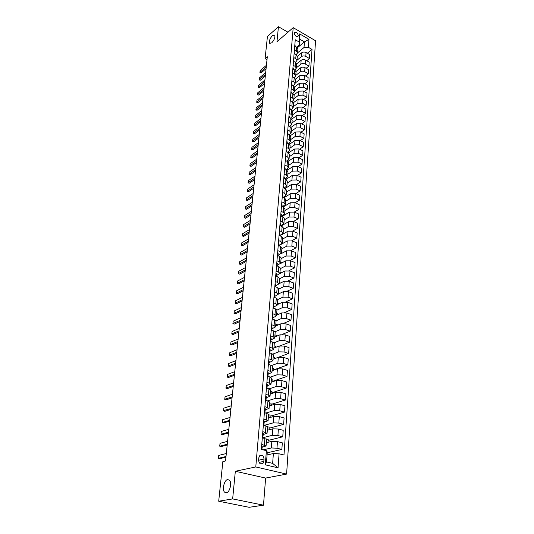 <?xml version="1.0" encoding="UTF-8"?>
<svg xmlns="http://www.w3.org/2000/svg" width="534" height="534" viewBox="0 0 534 534"><rect width="100%" height="100%" fill="white"/><g stroke="black" fill="none" stroke-linecap="round" stroke-linejoin="round"><path stroke-width="0.8" d="M271.753 42.833L269.557 43.241C268.962 40.971 269.944 38.401 272.494 35.524L274.716 35.097C275.304 37.38 274.322 39.963 271.753 42.833M226.323 492.862L224.48 492.094C221.93 489.344 224.34 479.899 227.671 479.532L229.567 480.293C232.116 483.01 229.667 492.575 226.323 492.862M294.347 33.288C295.028 35.965 296.263 36.946 298.065 36.219L298.279 35.571C297.598 32.894 296.357 31.92 294.561 32.647L294.347 33.288M286.604 474.085L315.561 40.751L293.206 27.661L255.779 466.95L286.604 474.085L265.625 478.07L235.334 471.262L232.65 498.91L263.489 505.184L265.625 478.07M263.489 505.184L249.144 507.3L218.7 501.219L232.65 498.91M218.7 501.219L222.858 461.59L225.548 460.962L267.307 56.764L265.104 58.653L267 59.695M263.836 461.363L264.023 459.046C263.556 455.589 262.094 454.501 259.651 455.789L258.81 457.798L258.61 460.128C259.07 463.585 260.525 464.687 262.982 463.412L263.836 461.363L259.057 462.404M279.075 453.787L278.06 467.831L265.271 464.827L266.399 450.663L267.3 452.038L266.519 461.923L272.64 463.372L273.381 453.526L279.075 453.787L283.988 454.995L312.023 49.415L307.304 53.253M297.398 47.746L304.447 41.879L299.968 39.282L299.521 44.916L298.987 41.899L295.262 39.75L261.353 449.421L266.399 450.663M298.987 41.899L299.627 33.882L308.952 39.322L308.378 47.312L312.023 49.415M287.959 32.22L278.434 26.7L267.427 36.506L265.104 58.653M278.434 26.7L276.972 41.765L293.206 27.661M235.334 471.262L255.779 466.95M299.521 44.916L296.757 47.226M294.414 49.982L296.363 51.09L297.565 52.926L296.103 54.742M293.787 57.579L295.749 58.68L296.957 60.502L295.435 62.345L296.664 64.173L296.343 68.172L294.761 70.034M292.512 73.031L294.494 74.126L295.723 75.928L294.074 77.824M291.858 80.901L293.86 81.982L295.088 83.778L293.38 85.7M291.197 88.864L293.213 89.939L294.454 91.721L292.672 93.677M290.529 96.921L292.559 97.996L293.807 99.758L291.958 101.747M289.855 105.078L291.898 106.146L293.159 107.895L291.23 109.911M289.174 113.335L291.224 114.396L292.498 116.132L290.489 118.181M288.48 121.699L290.549 122.753L291.831 124.475L289.735 126.551M287.779 130.162L289.862 131.21L291.15 132.913L288.974 135.029M287.072 138.733L289.168 139.768L290.469 141.463L288.193 143.606M286.351 147.411L288.46 148.439L289.775 150.114L287.399 152.297M285.623 156.202L287.746 157.223L289.068 158.878L286.598 161.094M284.889 165.099L287.025 166.114L288.36 167.756L285.777 169.999M284.141 174.117L286.297 175.125L287.639 176.747L284.942 179.023M283.387 183.249L285.557 184.243L286.912 185.852L284.088 188.162M282.619 192.5L284.802 193.488L286.171 195.077L283.227 197.42M281.845 201.872L284.041 202.853L285.423 204.415L282.339 206.798M281.058 211.371L283.274 212.338L284.662 213.887L281.438 216.303M280.263 220.996L282.493 221.95L283.894 223.472L280.517 225.929M279.456 230.741L281.698 231.689L283.113 233.198L279.569 235.681M278.635 240.627L280.897 241.562L282.326 243.043L278.741 245.5M277.807 250.646L280.09 251.567L281.525 253.023L277.92 255.426M276.966 260.799L279.262 261.707L280.71 263.142L277.099 265.491M276.111 271.092L278.428 271.986L279.889 273.401L276.258 275.691M275.25 281.525L277.58 282.413L279.055 283.794L275.411 286.03M274.376 292.105L276.725 292.979L278.214 294.334L274.549 296.51M273.488 302.831L275.858 303.692L277.36 305.027L273.682 307.137M272.587 313.712L274.97 314.559L276.485 315.861L272.794 317.91L272.934 316.268L272.427 315.627M271.673 324.752L274.076 325.58L275.604 326.855L271.893 328.837M270.745 335.946L273.168 336.76L274.716 338.002L270.985 339.924M269.803 347.3L272.247 348.101L273.808 349.316L270.057 351.165M268.849 358.821L271.312 359.602L272.887 360.784L269.116 362.566M267.881 370.509L270.364 371.277L271.953 372.425L268.161 374.134M266.9 382.371L269.403 383.118L271.005 384.233L267.194 385.868M265.905 394.406L268.428 395.14L270.044 396.221L266.212 397.777M264.891 406.628L269.069 408.383L265.218 409.865M263.869 419.03L268.081 420.725L264.21 422.127M262.821 431.619L267.08 433.261L263.182 434.576M261.767 444.401L266.059 445.983L262.141 447.212M267.073 454.955L273.381 453.526M263.202 449.875L271.325 447.959L276.972 448.206L281.859 449.428L267.24 452.785M266.319 442.719L271.833 441.358L277.46 441.598L282.319 442.84L281.859 449.428M262.922 437.706L272.3 435.317L277.907 435.544L282.746 436.805L268.121 440.443M267.32 430.271L272.801 428.815L278.388 429.036L283.207 430.311L282.746 436.805M264.337 425.304L273.261 422.855L278.821 423.068L283.627 424.363L269.089 428.261M268.302 418.002L273.755 416.453L279.295 416.654L284.081 417.968L283.627 424.363M265.992 412.996L274.202 410.579L279.729 410.779L284.495 412.114L270.037 416.253M269.269 405.913L274.69 404.271L280.196 404.458L284.936 405.813L284.495 412.114M267.547 400.854L275.137 398.491L280.617 398.671L285.343 400.039L270.978 404.418M270.224 394.005L275.611 392.27L281.078 392.443L285.783 393.825L285.343 400.039M269.023 388.892L276.051 386.569L281.498 386.736L286.184 388.138L271.899 392.744M271.165 382.264L276.525 380.442L281.945 380.602L286.618 382.017L286.184 388.138M270.398 377.111L276.952 374.828L282.359 374.975L287.012 376.41L272.814 381.243M272.093 370.689L277.42 368.787L282.806 368.927L287.439 370.376L287.012 376.41M271.673 365.51L277.847 363.247L283.214 363.387L287.833 364.849L273.708 369.902M273.007 359.282L278.301 357.293L283.654 357.42L288.253 358.908L287.833 364.849M272.867 354.082L278.721 351.839L284.055 351.959L288.634 353.455L278.741 357.166M273.909 348.034L279.175 345.972L284.488 346.079L289.048 347.594L288.634 353.455M273.982 342.828L279.589 340.592L284.882 340.692L289.428 342.221L280.63 345.665M274.796 336.941L280.036 334.805L285.31 334.898L289.835 336.44L289.428 342.221M275.03 331.754L280.443 329.498L285.703 329.591L290.209 331.147L282.112 334.451M275.678 326.007L280.884 323.791L286.124 323.878L290.616 325.446L290.209 331.147M276.018 320.841L281.284 318.558L286.504 318.638L290.983 320.22L283.441 323.424M276.539 315.22L281.718 312.931L286.925 313.004L291.377 314.606L290.983 320.22M276.939 310.1L282.112 307.778L287.299 307.844L291.744 309.453L284.669 312.564M277.393 304.58L282.539 302.224L287.713 302.284L292.131 303.906L291.744 309.453M277.8 299.527L282.933 297.138L288.086 297.191L292.492 298.826L285.823 301.87M278.234 294.087L283.354 291.664L288.487 291.711L292.879 293.36L292.492 298.826M278.635 289.101L283.741 286.651L288.861 286.691L293.233 288.353L286.912 291.33M279.062 283.741L284.155 281.251L289.254 281.284L293.613 282.96L293.233 288.353M279.456 278.821L284.535 276.298L289.622 276.332L293.96 278.014L287.953 280.937M279.863 273.535L284.942 270.972L290.015 270.998L294.341 272.694L293.96 278.014M280.27 268.675L285.323 266.092L290.369 266.106L294.681 267.814L288.954 270.691M280.577 263.509L285.723 260.839L290.756 260.846L295.055 262.568L294.681 267.814M281.071 258.663L286.097 256.02L291.117 256.026L295.395 257.755L289.915 260.585M281.024 253.757L286.491 250.833L291.497 250.833L295.763 252.575L295.395 257.755M281.865 248.784L286.858 246.081L291.844 246.074L296.096 247.829L290.843 250.613M278.755 245.627L287.252 240.968L292.225 240.954L296.457 242.716L296.096 247.829M282.646 239.032L287.612 236.275L292.565 236.262L296.784 238.031L291.744 240.781M279.863 235.808L288 231.222L292.939 231.202L297.144 232.991L296.784 238.031M283.421 229.413L288.36 226.596L293.279 226.57L297.471 228.365L292.612 231.082M280.944 226.116L288.74 221.61L293.647 221.583L297.818 223.386L297.471 228.365M284.181 219.915L289.094 217.044L293.987 217.011L298.146 218.82L293.46 221.503M281.999 216.544L289.475 212.125L294.347 212.085L298.493 213.907L298.146 218.82M284.929 210.536L289.822 207.619L294.681 207.572L298.806 209.401L294.287 212.058M283.02 207.099L290.196 202.76L295.035 202.713L299.153 204.555L298.806 209.401M285.67 201.285L290.536 198.308L295.362 198.254L299.467 200.11L295.088 202.733M284.015 197.774L290.903 193.515L295.716 193.462L299.801 195.317L299.467 200.11M286.404 192.147L291.244 189.123L296.043 189.056L300.115 190.925L295.876 193.528M284.989 188.569L291.604 184.39L296.39 184.323L300.448 186.199L300.115 190.925M287.125 183.122L291.938 180.051L296.71 179.978L300.755 181.867L296.644 184.444M285.937 179.484L292.298 175.379L297.051 175.306L301.083 177.201L300.755 181.867M287.839 174.211L292.625 171.1L297.371 171.013L301.383 172.916L297.398 175.466M286.858 170.513L292.986 166.488L297.705 166.401L301.71 168.31L301.383 172.916M288.547 165.413L293.306 162.256L298.019 162.162L302.01 164.085L298.139 166.608M287.746 161.662L293.66 157.697L298.352 157.603L302.331 159.532L302.01 164.085M289.241 156.722L293.98 153.518L298.66 153.425L302.624 155.354L298.866 157.85M288.607 152.924L294.327 149.026L298.993 148.919L302.945 150.862L302.624 155.354M289.929 148.145L294.641 144.894L299.3 144.787L303.232 146.737L299.587 149.213M289.448 144.307L294.988 140.455L299.627 140.342L303.546 142.298L303.232 146.737M290.609 139.668L295.302 136.377L299.928 136.263L303.833 138.226L300.288 140.676M290.256 135.796L295.636 131.991L300.248 131.871L304.146 133.84L303.833 138.226M291.284 131.291L295.949 127.966L300.542 127.84L304.427 129.822L300.976 132.238M291.05 127.392L296.283 123.628L300.862 123.501L304.734 125.49L304.427 129.822M291.944 123.02L296.584 119.656L301.156 119.523L305.014 121.512L301.657 123.908M291.818 119.095L296.917 115.371L301.47 115.237L305.321 117.233L305.014 121.512M292.599 114.843L297.218 111.439L301.763 111.306L305.595 113.308L302.324 115.678M292.565 110.912L297.545 107.214L302.07 107.067L305.895 109.083L305.595 113.308M293.246 106.767L297.845 103.329L302.357 103.182L306.169 105.205L302.978 107.548M293.293 102.822L298.166 99.15L302.665 99.004L306.463 101.026L306.169 105.205M293.887 98.79L298.459 95.312L302.952 95.165L306.736 97.195L303.626 99.511M294 94.838L298.78 91.187L303.252 91.027L307.023 93.063L306.736 97.195M294.521 90.9L299.067 87.396L303.532 87.236L307.29 89.278L304.267 91.574M294.695 86.955L299.38 83.317L303.833 83.15L307.577 85.2L307.29 89.278M295.142 83.11L299.667 79.566L304.106 79.406L307.844 81.455L304.894 83.731M295.369 79.172L299.981 75.534L304.407 75.367L308.131 77.423L307.844 81.455M295.763 75.407L300.268 71.836C301.597 70.982 303.065 70.929 304.68 71.663L308.392 73.725L305.508 75.975M296.023 71.483L300.569 67.851C301.897 66.99 303.365 66.937 304.974 67.671L308.672 69.74L308.392 73.725M296.37 67.791L300.856 64.193C302.177 63.332 303.639 63.272 305.241 64.013L308.932 66.089L306.115 68.312M296.657 63.893L301.156 60.249C302.471 59.387 303.933 59.327 305.528 60.068L309.206 62.151L308.932 66.089M296.977 60.269L301.436 56.637C302.751 55.77 304.206 55.71 305.795 56.45L309.466 58.533L306.716 60.736M297.278 56.397L301.737 52.739C303.045 51.871 304.493 51.811 306.082 52.552L309.74 54.642L309.466 58.533M297.572 52.833L304.02 47.506L304.447 41.879L308.952 39.322M262.321 437.733L266.593 439.342L266.059 445.983M267.975 442.312L268.202 439.429L266.319 438.948M268.962 429.83L269.169 427.193L267.601 426.773M263.369 425.051L267.601 426.719L267.08 433.261M269.937 417.535L270.124 415.138L268.562 414.704M264.403 412.555L268.595 414.284L268.081 420.725M270.898 405.419L271.065 403.25L269.516 402.81M265.418 400.253L267.955 400.974L269.583 402.035L269.069 408.383M271.839 393.485L271.993 391.535L270.458 391.088M266.426 388.125L268.936 388.865L270.551 389.967L270.044 396.221M272.774 381.717L272.907 379.988L271.385 379.527M267.414 376.183L269.91 376.937L271.499 378.072L271.005 384.233M273.695 370.115L273.808 368.6L272.3 368.133M268.388 364.408L270.865 365.183L272.44 366.351L271.953 372.425M274.596 358.688L274.703 357.379L273.201 356.892M269.35 352.807L271.799 353.601L273.368 354.796L272.887 360.784M275.491 347.414L275.577 346.306L274.089 345.818M270.297 341.373L272.727 342.181L274.282 343.415L273.808 349.316M276.372 336.3L276.445 335.385L274.963 334.891M271.225 330.105L273.642 330.926L275.177 332.188L274.716 338.002M277.239 325.339L277.293 324.619L275.824 324.111M272.146 318.992L274.543 319.833L276.065 321.121L275.604 326.855M278.094 314.533L278.134 313.999L276.679 313.478M273.054 308.038L275.431 308.892L276.939 310.207L276.485 315.861M278.935 303.873L277.52 302.992M273.949 297.238L276.312 298.106L277.8 299.447L277.36 305.027M279.769 293.36L278.347 292.645M274.83 286.584L277.173 287.466L278.655 288.841L278.214 294.334M280.59 282.993L279.169 282.439M275.698 276.078L278.027 276.972L279.496 278.374L279.055 283.794M281.218 272.854L279.976 272.367M276.559 265.718L278.868 266.626L280.323 268.048L279.889 273.401M281.845 262.855L280.771 262.428M277.406 255.499L279.696 256.42L281.138 257.862L280.71 263.142M282.466 252.982L281.558 252.615M278.241 245.42L280.51 246.348L281.939 247.816L281.525 253.023M283.093 243.25L282.332 242.937M279.062 235.474L281.318 236.408L282.74 237.904L282.326 243.043M283.714 233.638L283.08 233.371M279.876 225.655L282.112 226.61L283.521 228.125L283.113 233.198M284.342 224.153L283.741 223.893M280.677 215.976L282.9 216.938L284.295 218.473L283.894 223.472M284.969 214.788L284.342 214.514M281.465 206.418L283.674 207.386L285.056 208.948L284.662 213.887M285.59 205.543L284.896 205.236M282.246 196.986L284.442 197.967L285.81 199.542L285.423 204.415M286.211 196.419L285.423 196.065M283.02 187.674L285.196 188.669L286.558 190.264L286.171 195.077M286.831 187.407L285.937 187M283.781 178.489L285.944 179.484L287.292 181.099L286.912 185.852M287.446 178.51L286.458 178.049M284.529 169.418L286.678 170.426L288.013 172.055L287.639 176.747M288.06 169.719L286.978 169.211M285.269 160.46L287.405 161.475L288.727 163.13L288.36 167.756M288.674 161.041L287.506 160.48M286.004 151.616L288.12 152.644L289.435 154.313L289.068 158.878M289.281 152.47L288.033 151.863M286.725 142.885L288.827 143.92L290.136 145.602L289.775 150.114M289.882 144L288.56 143.352M287.439 134.261L289.528 135.302L290.823 137.004L290.469 141.463M290.483 135.636L289.088 134.942M288.146 125.75L290.216 126.798L291.504 128.514L291.15 132.913M288.841 117.34L290.903 118.394L292.178 120.123L291.831 124.475M289.528 109.029L291.577 110.091L292.839 111.84L292.498 116.132M290.209 100.826L292.238 101.894L293.5 103.649L293.159 107.895M290.876 92.716L292.899 93.797L294.147 95.566L293.807 99.758M291.544 84.712L293.546 85.794L294.788 87.576L294.454 91.721M292.198 76.796L294.187 77.884L295.422 79.679L295.088 83.778M292.846 68.979L294.828 70.074L296.043 71.883L295.723 75.928M293.153 65.255L295.128 66.356L296.343 68.172M293.587 61.31L295.449 62.351L295.128 66.356M294.114 53.614L296.07 54.722L297.271 56.551L296.957 60.502M308.378 47.312L304.02 47.506M294.741 46.071L296.684 47.179L297.879 49.021L297.565 52.926M266.519 461.923L265.271 464.827M272.64 463.372L278.06 467.831M299.627 33.882L299.968 39.282M261.64 445.897L262.214 446.344L262.054 448.28L261.48 447.872M261.854 449.341L262.214 446.344M261.413 449.101L261.947 449.528M226.016 456.49L218.439 458.305L218.439 457.878L218.753 455.389L226.316 453.54M218.753 455.389L218.439 458.305L219.881 458.639L225.942 457.197M262.695 433.161L263.262 433.628L263.102 435.544L262.534 435.103M262.915 436.572L263.262 433.628M262.474 436.311L263.002 436.759L262.908 437.88L263.002 436.759M227.277 444.248L219.741 446.204L219.741 445.803L220.048 443.327L227.577 441.338M220.048 443.327L219.741 446.204L221.176 446.551L227.204 444.996M263.736 420.612L264.29 421.099L264.136 422.968M263.956 423.996L264.136 422.988L263.576 422.527M263.516 423.722L264.036 424.19L263.95 425.204L264.036 424.19M228.525 432.18L221.023 434.276L221.023 433.902L221.33 431.439L228.819 429.309M221.33 431.439L221.023 434.276L222.444 434.629L228.445 432.961M264.757 408.25L265.311 408.757L265.158 410.599L264.604 410.145M264.984 411.607L265.311 408.757M264.544 411.314L265.058 411.801L264.984 412.715L265.058 411.801M229.753 420.278L222.291 422.514L222.291 422.16L222.591 419.711L230.047 417.448M222.591 419.711L222.291 422.514L223.699 422.875L229.667 421.099M265.765 396.074L266.312 396.595L266.159 398.411M265.999 399.405L266.159 398.437L265.612 397.937M265.552 399.092L265.999 400.413L266.065 399.599M230.968 408.55L223.532 410.593L223.833 408.156L231.255 405.76M223.833 408.156L223.539 410.913L224.941 411.287L230.875 409.404M266.76 384.073L267.3 384.62L267.154 386.402M266.993 387.377L267.147 386.429L266.606 385.915M266.546 387.05L266.993 388.291L267.053 387.571M232.163 396.982L224.761 399.178L225.061 396.755L232.444 394.232M225.061 396.755L224.767 399.479L226.162 399.859L232.07 397.877M267.741 372.251L268.275 372.812L268.128 374.574M267.975 375.529L268.121 374.594L267.587 374.067M267.534 375.182L267.981 376.35L268.035 375.722M233.338 385.581L225.975 387.924L226.276 385.515L233.618 382.871M226.276 385.515L225.982 388.198L227.364 388.592L233.245 386.509M268.702 360.597L269.229 361.178L269.089 362.906M268.942 363.848L269.083 362.933L268.555 362.386M268.502 363.487L268.949 364.582L268.996 364.048M234.499 374.334L227.17 376.824L227.471 374.427L234.78 371.664M227.471 374.427L227.184 377.071L228.552 377.471L234.399 375.295M269.657 349.109L270.177 349.71L270.037 351.412M269.897 352.34L270.03 351.439L269.51 350.878M269.45 351.959L269.944 352.533M235.648 363.247L228.352 365.87L228.645 363.487L235.921 360.61M228.645 363.487L228.365 366.097L229.72 366.511L235.541 364.241M270.591 337.788L271.105 338.402L270.972 340.085M270.831 340.992L270.965 340.111L270.444 339.531M270.391 340.599L270.878 341.193M236.776 352.306L229.513 355.07L229.807 352.694L237.043 349.703M229.807 352.694L229.527 355.27L230.875 355.691L236.669 353.328M271.512 326.628L272.026 327.255L271.886 328.917M271.759 329.805L271.886 328.937L271.372 328.35M271.319 329.405L271.799 330.005M237.89 341.52L230.661 344.41L230.955 342.047L238.157 338.95M230.955 342.047L230.681 344.59L232.016 345.017L237.784 342.568M272.674 318.778L272.794 317.93L272.287 317.323M272.233 318.357L272.707 318.978M238.992 330.873L231.796 333.89L232.083 331.547L239.252 328.337M232.083 331.547L231.816 334.05L233.138 334.491L238.878 331.954M273.321 304.774L273.829 305.435L273.695 307.043M273.568 307.904L273.188 306.449M273.134 307.471L273.602 308.105M240.073 320.373L232.911 323.511L233.198 321.181L240.333 317.87M233.198 321.181L232.931 323.657L234.252 324.098L239.96 321.481M274.209 294.08L274.703 294.748L274.576 296.337M274.456 297.184L274.076 295.729M274.022 296.737L274.489 297.385M241.148 310.007L234.012 313.271L234.299 310.948L241.401 307.544M234.299 310.948L234.039 313.391L235.347 313.845L241.028 311.148M275.083 283.527L275.577 284.208L275.444 285.77M275.33 286.604L274.95 285.156M274.897 286.151L275.364 286.785M242.202 299.781L235.1 303.165L235.387 300.856L242.456 297.351M235.387 300.856L235.127 303.265L236.428 303.719L242.082 300.949M275.945 273.121L276.432 273.815L276.305 275.357M276.191 276.178L275.811 274.73M275.764 275.704L276.218 276.278M243.244 289.688L236.175 293.186L236.462 290.89L243.491 287.292M236.462 290.89L236.202 293.266L237.49 293.733L243.124 290.883M276.792 262.855L277.279 263.562L277.153 265.084L276.665 264.443M276.619 265.405L277.053 265.912L277.279 263.562M244.272 279.729L237.236 283.334L237.517 281.051L244.519 277.36M237.517 281.051L237.27 283.4L238.544 283.868L244.145 280.951M277.633 252.722L278.107 253.45L277.987 254.945M277.887 255.693L277.506 254.297M277.46 255.245L277.86 255.679M245.286 269.904L238.284 273.615L238.564 271.339L245.533 267.561M238.564 271.339L238.318 273.662L239.586 274.136L245.159 271.138M278.461 242.736L278.935 243.464L278.808 244.946M278.721 245.613L278.334 244.285M278.287 245.219L278.641 245.587M246.294 260.198L239.319 264.016L239.599 261.753L246.528 257.889M239.599 261.753L239.352 264.043L240.614 264.524L246.161 261.46M279.275 232.877L279.743 233.638L279.622 235.08L279.149 234.406M279.549 235.674L279.743 233.618M247.282 250.62L240.373 254.544L241.628 255.032L240.34 254.538L240.614 252.288L247.516 248.337M247.149 251.908L241.628 255.032M240.614 252.288L240.34 254.538M280.083 223.145L280.544 223.906L280.423 225.341M280.357 225.862L279.956 224.66M248.257 241.161L241.381 245.173L242.623 245.667L241.348 245.179L241.622 242.937L248.49 238.905M248.123 242.469L242.623 245.667M241.622 242.937L241.348 245.179M280.877 213.547L281.338 214.314L281.218 215.729M281.164 216.183L280.75 215.042M249.224 231.823L242.383 235.915L243.611 236.408L242.343 235.935L242.616 233.705L249.451 229.6M249.084 233.151L243.611 236.408M242.616 233.705L242.343 235.935M281.658 204.075L282.119 204.849L281.999 206.251M281.952 206.631L281.538 205.55M250.172 222.598L243.364 226.77L244.592 227.27L243.324 226.803L243.597 224.587L250.399 220.402M250.032 223.953L244.592 227.27M243.597 224.587L243.324 226.803M282.433 194.723L282.773 196.886M282.733 197.2L282.312 196.178M251.113 213.493L244.338 217.738L245.553 218.246L244.298 217.792L244.565 215.582L251.34 211.324M250.973 214.868L245.553 218.246M244.565 215.582L244.298 217.792M283.2 185.492L283.534 187.648M283.501 187.895L283.08 186.927M252.041 204.502L245.3 208.814L246.508 209.328L245.253 208.887L245.527 206.691L252.268 202.359M251.901 205.89L246.508 209.328M245.527 206.691L245.253 208.887M283.954 176.38L284.282 178.53M284.262 178.71L283.834 177.802M252.962 195.618L246.247 200.003L247.449 200.524L246.201 200.09L246.474 197.907L253.183 193.502M252.816 197.033L247.449 200.524M246.474 197.907L246.201 200.09M284.695 167.382L285.029 169.518M285.016 169.645L284.582 168.784M253.87 186.847L247.182 191.299L248.377 191.826L247.135 191.399L247.409 189.223L254.084 184.757M253.723 188.275L248.377 191.826M247.409 189.223L247.135 191.399M285.436 158.498L285.757 160.627M285.757 160.687L285.316 159.886M254.765 178.176L248.11 182.701L249.291 183.229L248.063 182.808L248.33 180.652L254.978 176.113M254.611 179.624L249.291 183.229M248.33 180.652L248.063 182.808M286.157 149.727L286.484 151.85L286.044 151.095M255.646 169.618L249.024 174.204L250.199 174.738L248.977 174.331L249.238 172.175L255.859 167.576M255.499 171.08L250.199 174.738M249.238 172.175L248.977 174.331M286.878 141.063L287.205 143.119L286.765 142.418M256.52 161.155L249.925 165.807L251.093 166.341L249.879 165.947L250.146 163.804L256.727 159.145M256.367 162.636L251.093 166.341M250.146 163.804L249.879 165.947M287.586 132.512L287.913 134.501L288.006 133.36M287.899 134.495L287.472 133.847M257.388 152.797L250.82 157.51L251.981 158.051L250.773 157.663L251.033 155.534L257.588 150.808M257.228 154.299L251.981 158.051M251.033 155.534L250.773 157.663M288.287 124.062L288.614 125.984L288.7 124.923M288.587 125.971L288.173 125.383M258.236 144.54L251.701 149.306L252.856 149.854L251.654 149.473L251.754 148.499L251.914 147.357L258.443 142.571M258.082 146.056L252.856 149.854M251.914 147.357L251.654 149.473M288.974 115.718L289.308 117.573L289.388 116.579M289.261 117.553L288.867 117.026M259.083 136.377L252.575 141.203L253.723 141.757L252.522 141.383L252.782 139.274L259.284 134.435M258.923 137.912L253.723 141.757M252.782 139.274L252.522 141.383M289.655 107.474L289.995 109.27L290.069 108.349M289.922 109.236L289.548 108.769M259.918 128.314L253.436 133.2L254.578 133.754L253.383 133.387L253.643 131.291L260.111 126.391M259.758 129.862L254.578 133.754M253.643 131.291L253.383 133.387M290.329 99.331L290.67 101.066L290.743 100.212M290.569 101.013L290.229 100.606M260.739 120.344L254.291 125.283L255.419 125.837L254.237 125.483L254.491 123.394L260.932 118.441M260.579 121.906L255.419 125.837M254.491 123.394L254.237 125.483M290.997 91.281L291.337 92.963L291.404 92.168M291.204 92.889L290.897 92.549M261.553 112.467L255.132 117.453L256.26 118.014L255.078 117.667L255.332 115.591L261.747 110.585M261.386 114.036L256.26 118.014M255.332 115.591L255.078 117.667M291.657 83.331L291.998 84.953L292.058 84.225M262.354 104.677L255.966 109.717L257.081 110.284L255.906 109.944L256.166 107.875L262.548 102.822M262.194 106.266L257.081 110.284M256.166 107.875L255.906 109.944M292.305 75.481L292.705 76.382M263.149 96.981L256.787 102.067L257.902 102.635L256.734 102.308L256.827 101.393L256.988 100.245L263.342 95.145M262.988 98.576L257.902 102.635M256.988 100.245L256.734 102.308M292.946 67.718L293.346 68.626M263.936 89.372L257.602 94.505L258.703 95.079L257.542 94.752L257.795 92.702L264.123 87.556M263.769 90.98L258.703 95.079M257.795 92.702L257.542 94.752M293.587 60.048L293.974 60.956M264.717 81.842L258.409 87.029L259.504 87.603L258.349 87.289L258.603 85.246L264.897 80.053M264.55 83.471L259.504 87.603M258.603 85.246L258.349 87.289M294.214 52.465L294.601 53.387M265.485 74.406L259.204 79.633L260.292 80.213L259.144 79.906L259.397 77.871L265.665 72.631M265.311 76.042L260.292 80.213M259.397 77.871L259.144 79.906M294.835 44.976L295.215 45.897M266.246 67.05L259.991 72.324L261.073 72.904L259.931 72.604L260.178 70.581L266.426 65.295M266.072 68.699L261.073 72.904M260.178 70.581L259.931 72.604M271.833 441.358L271.325 447.959M272.801 428.815L272.3 435.317M273.755 416.453L273.261 422.855M274.69 404.271L274.202 410.579M275.611 392.27L275.137 398.491M276.525 380.442L276.051 386.569M277.42 368.787L276.952 374.828M278.301 357.293L277.847 363.247M279.175 345.972L278.721 351.839M280.036 334.805L279.589 340.592M280.884 323.791L280.443 329.498M281.718 312.931L281.284 318.558M282.539 302.224L282.112 307.778M283.354 291.664L282.933 297.138M284.155 281.251L283.741 286.651M284.942 270.972L284.535 276.298M285.723 260.839L285.323 266.092M286.491 250.833L286.097 256.02M287.252 240.968L286.858 246.081M288 231.222L287.612 236.275M288.74 221.61L288.36 226.596M289.475 212.125L289.094 217.044M290.196 202.76L289.822 207.619M290.903 193.515L290.536 198.308M291.604 184.39L291.244 189.123M292.298 175.379L291.938 180.051M292.986 166.488L292.625 171.1M293.66 157.697L293.306 162.256M294.327 149.026L293.98 153.518M294.988 140.455L294.641 144.894M295.636 131.991L295.302 136.377M296.283 123.628L295.949 127.966M296.917 115.371L296.584 119.656M297.545 107.214L297.218 111.439M298.166 99.15L297.845 103.329M298.78 91.187L298.459 95.312M299.38 83.317L299.067 87.396M299.981 75.534L299.667 79.566M300.569 67.851L300.268 71.836M301.156 60.249L300.856 64.193M301.737 52.739L301.436 56.637M277.46 441.598L276.972 448.206M264.917 438.394L264.377 445.056M265.945 425.731L265.411 432.293M278.388 429.036L277.907 435.544M266.96 413.263L266.433 419.724M279.295 416.654L278.821 423.068M267.955 400.974L267.441 407.342M280.196 404.458L279.729 410.779M268.936 388.865L268.428 395.14M281.078 392.443L280.617 398.671M269.91 376.937L269.403 383.118M281.945 380.602L281.498 386.736M270.865 365.183L270.364 371.277M282.806 368.927L282.359 374.975M271.799 353.601L271.312 359.602M283.654 357.42L283.214 363.387M272.727 342.181L272.247 348.101M284.488 346.079L284.055 351.959M273.642 330.926L273.168 336.76M285.31 334.898L284.882 340.692M274.543 319.833L274.076 325.58M286.124 323.878L285.703 329.591M275.431 308.892L274.97 314.559M286.925 313.004L286.504 318.638M276.312 298.106L275.858 303.692M287.713 302.284L287.299 307.844M277.173 287.466L276.725 292.979M288.487 291.711L288.086 297.191M278.027 276.972L277.58 282.413M289.254 281.284L288.861 286.691M278.868 266.626L278.428 271.986M290.015 270.998L289.622 276.332M279.696 256.42L279.262 261.707M290.756 260.846L290.369 266.106M280.51 246.348L280.09 251.567M291.497 250.833L291.117 256.026M281.318 236.408L280.897 241.562M292.225 240.954L291.844 246.074M282.112 226.61L281.698 231.689M292.939 231.202L292.565 236.262M282.9 216.938L282.493 221.95M293.647 221.583L293.279 226.57M283.674 207.386L283.274 212.338M294.347 212.085L293.987 217.011M284.442 197.967L284.041 202.853M295.035 202.713L294.681 207.572M285.196 188.669L284.802 193.488M295.716 193.462L295.362 198.254M285.944 179.484L285.557 184.243M296.39 184.323L296.043 189.056M286.678 170.426L286.297 175.125M297.051 175.306L296.71 179.978M287.405 161.475L287.025 166.114M297.705 166.401L297.371 171.013M288.12 152.644L287.746 157.223M298.352 157.603L298.019 162.162M288.827 143.92L288.46 148.439M298.993 148.919L298.66 153.425M289.528 135.302L289.168 139.768M299.627 140.342L299.3 144.787M290.216 126.798L289.862 131.21M300.248 131.871L299.928 136.263M290.903 118.394L290.549 122.753M300.862 123.501L300.542 127.84M291.577 110.091L291.224 114.396M301.47 115.237L301.156 119.523M292.238 101.894L291.898 106.146M302.07 107.067L301.763 111.306M292.899 93.797L292.559 97.996M302.665 99.004L302.357 103.182M293.546 85.794L293.213 89.939M303.252 91.027L302.952 95.165M294.187 77.884L293.86 81.982M303.833 83.15L303.532 87.236M294.828 70.074L294.494 74.126M304.407 75.367L304.106 79.406M304.974 67.671L304.68 71.663M296.07 54.722L295.749 58.68M305.528 60.068L305.241 64.013M296.684 47.179L296.363 51.09M306.082 52.552L305.795 56.45M258.603 460.241L264.023 459.046M269.557 43.241L270.171 43.588M224.48 492.094L227.01 492.622M297.685 36.546L298.065 36.219M260.612 463.919L262.982 463.412M264.136 422.988L264.29 421.099M266.159 398.437L266.312 396.595M267.147 386.429L267.3 384.62M268.121 374.594L268.275 372.812M269.083 362.933L269.229 361.178M270.03 351.439L270.177 349.71M270.965 340.111L271.105 338.402M271.886 328.937L272.026 327.255M272.794 317.93L272.934 316.268M273.688 307.07L273.829 305.435M274.576 296.363L274.703 294.748M275.444 285.803L275.577 284.208M276.305 275.384L276.432 273.815M277.987 254.978L278.107 253.45M278.808 244.972L278.935 243.464M280.423 225.375L280.544 223.906M281.218 215.763L281.338 214.314M281.999 206.284L282.119 204.849M282.766 196.919L282.887 195.511M283.534 187.681L283.647 186.286M284.282 178.563L284.395 177.181M285.022 169.558L285.136 168.197M285.757 160.667L285.87 159.326M286.484 151.85L286.591 150.561M287.205 143.119L287.305 141.904"/></g></svg>
